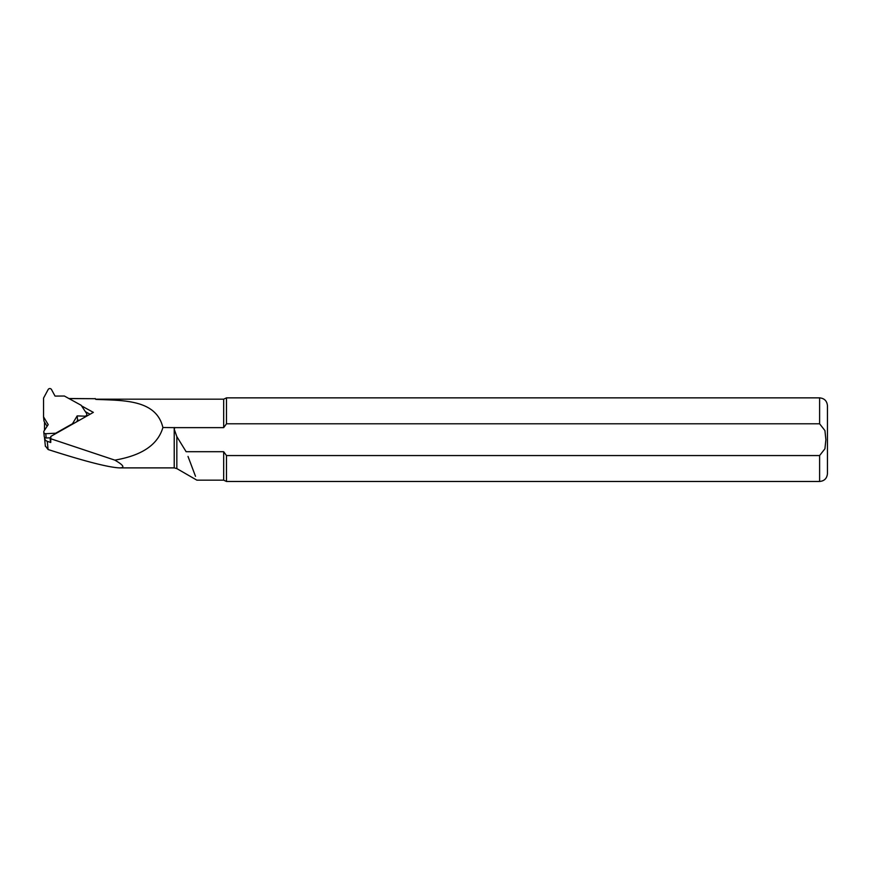 <?xml version="1.0" encoding="UTF-8"?>
<svg xmlns="http://www.w3.org/2000/svg" width="871" height="871" viewBox="0 0 871 871"><rect width="100%" height="100%" fill="white"/><g stroke="black" fill="none" stroke-linecap="round" stroke-linejoin="round"><path stroke-width="1.31" d="M196.879 480.171L223.673 480.171L223.673 451.701L186.122 451.701L176.835 436.611L174.222 429.218L174.222 427.519L174.799 427.639L162.899 427.519C156.584 449.12 134.167 456.763 114.852 460.138C123.649 465.223 125.206 467.803 119.545 467.89C108.635 467.433 84.814 461.314 48.09 449.523L45.357 445.974M44.508 437.166L44.508 437.536A4.181 4.039 -5.8 0 0 47.263 441.303L50.736 442.512L50.823 436.404L93.349 412.375L81.569 405.908M162.899 427.519C156.181 399.049 122.517 400.606 95.832 399.386L95.179 398.711L68.929 398.591M84.944 417.155L84.835 416.175A1.884 1.818 174.2 0 0 86.512 413.366L81.166 405.287L64.356 396.022L55.047 396.087L51.487 389.522A1.884 1.818 174.2 0 0 48.145 389.544L43.55 398.101L43.55 416.85L48.21 424.623L44.073 430.916A1.884 1.818 -5.8 0 0 43.79 432.07L44.225 436.371A1.884 1.818 174.2 0 0 46.185 438.004L50.039 437.819L50.344 438.614L114.852 460.138M95.179 398.711L68.885 398.515M95.832 399.386L95.179 398.515M119.545 467.89L174.222 467.89L174.222 429.218L174.799 427.639L223.673 427.639L223.673 399.168L95.832 399.168M195.507 476.317L188.016 456.448M223.673 427.639L226.482 423.785L819.611 423.785L824.924 430.568L825.882 439.67L824.935 448.772L819.611 455.555L226.482 455.555L223.673 451.701M226.482 423.785L226.482 397.862L223.673 399.168M223.673 480.171L226.482 481.478L226.482 455.555M819.611 455.555L819.611 481.478C824.369 481.01 826.982 478.397 827.45 473.639L827.45 405.701C826.982 400.943 824.369 398.33 819.611 397.862L226.482 397.862M44.508 422.021L44.508 430.263M50.039 437.863L50.442 441.76A1.568 1.513 -5.8 0 0 50.736 442.512M85.402 411.678L90.061 414.248M43.79 432.07A1.884 1.818 -5.8 0 0 45.749 433.704L55.69 433.214L72.5 423.731L77.16 415.903L84.835 416.175M47.088 426.333L43.986 421.15L43.55 416.85M79.413 420.268L77.595 420.203L76.615 421.836M77.595 420.203L77.16 415.903M819.611 423.785L819.611 397.862M174.222 467.89L176.835 468.587L176.835 436.611M48.09 449.523L47.263 441.303M46.185 438.004L45.749 433.704M819.611 481.478L226.482 481.478M176.835 468.587L196.857 480.15M44.53 437.928L45.379 446.355M86.795 414.161L86.98 416"/></g></svg>
